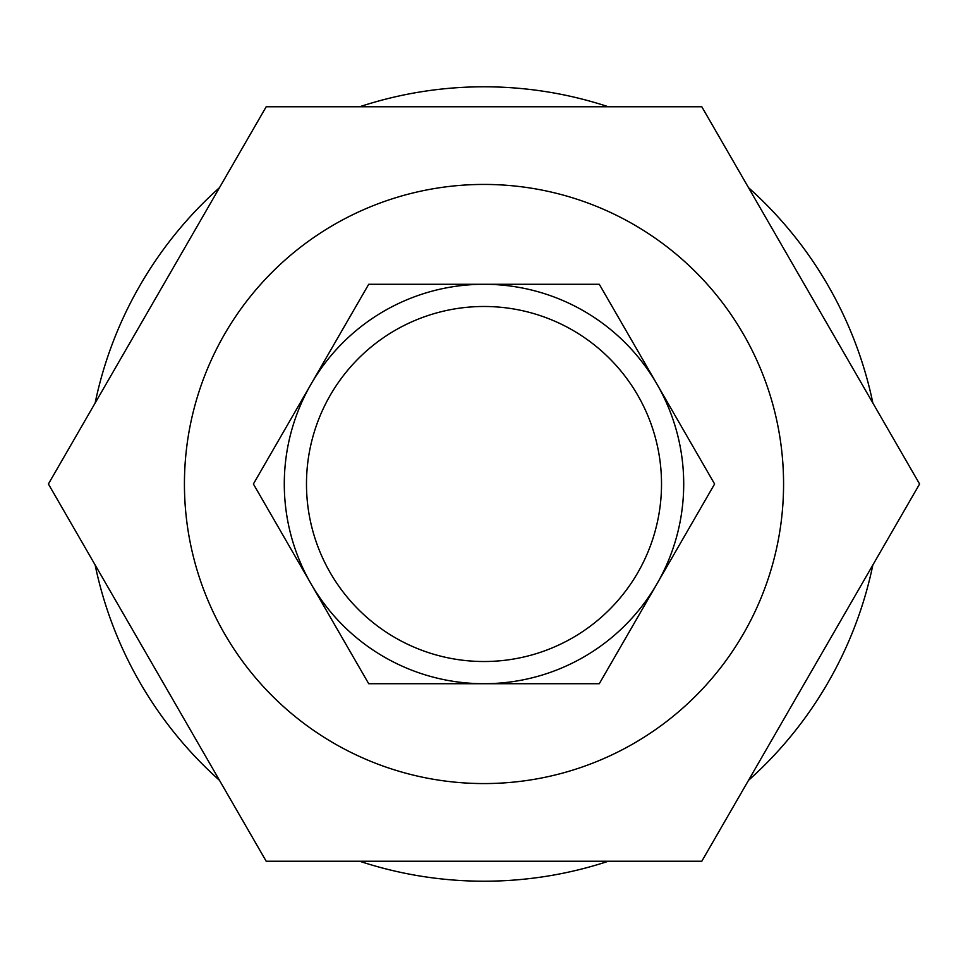 <?xml version="1.0" encoding="UTF-8"?>
<svg xmlns="http://www.w3.org/2000/svg" width="968" height="968" viewBox="0 0 968 968"><rect width="100%" height="100%" fill="white"/><g stroke="black" fill="none" stroke-linecap="round" stroke-linejoin="round"><path stroke-width="1.45" d="M484 306.481A177.519 177.519 0 0 1 661.519 484A177.519 177.519 0 0 1 484 661.519A177.519 177.519 0 0 1 306.481 484A177.519 177.519 0 0 1 484 306.481M484 284.289A199.71 199.71 0 0 1 683.71 484A199.71 199.71 0 0 1 484 683.71L368.699 683.71L253.386 484L368.699 284.289L599.301 284.289L714.614 484L599.301 683.71L484 683.71A199.71 199.71 0 0 1 284.289 484A199.71 199.71 0 0 1 484 284.289M484 184.428A299.572 299.572 0 0 1 783.572 484A299.572 299.572 0 0 1 484 783.572A299.572 299.572 0 0 1 184.428 484A299.572 299.572 0 0 1 484 184.428M701.8 861.242L266.2 861.242L48.4 484L266.2 106.758L701.8 106.758L919.6 484L701.8 861.242M359.636 106.758A397.207 397.207 0 0 1 608.364 106.758M748.518 187.671A397.207 397.207 0 0 1 872.882 403.087M872.882 564.913A397.207 397.207 0 0 1 748.518 780.329M608.364 861.242A397.207 397.207 0 0 1 359.636 861.242M219.482 780.329A397.207 397.207 0 0 1 95.118 564.913M95.118 403.087A397.207 397.207 0 0 1 219.482 187.671"/></g></svg>

